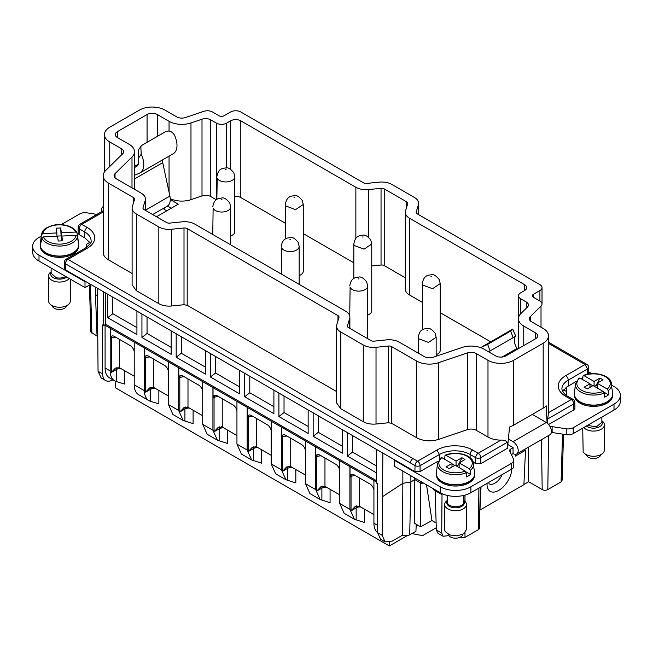 <?xml version="1.0" encoding="UTF-8"?>
<svg xmlns="http://www.w3.org/2000/svg" width="653" height="653" viewBox="0 0 653 653"><rect width="100%" height="100%" fill="white"/><g stroke="black" fill="none" stroke-linecap="round" stroke-linejoin="round"><path stroke-width="0.98" d="M551.361 432.441A3.616 2.09 0 0 1 552.128 432.515L566.233 434.694A7.232 4.171 0 0 0 573.22 433.616L614 410.068A21.688 12.521 0 0 0 620.35 401.22L620.35 395.318A21.688 12.521 0 0 0 614 386.462L611.788 385.188M511.381 454.561L513.054 453.598L513.054 447.574L507.805 444.546M438.187 461.116L420.034 471.597L414.924 471.597L394.73 459.941L394.224 460.234L394.224 466.136L440.22 492.697A21.688 12.521 0 0 0 470.886 492.697L511.674 469.148A7.232 4.171 0 0 0 513.789 466.193L513.789 460.292A7.232 4.171 0 0 0 513.544 459.214L509.764 451.068A3.616 2.09 0 0 1 509.642 450.529A3.616 2.09 0 0 1 510.695 449.052L513.103 447.664M563.702 389.882L566.469 391.482M552.128 432.515L552.128 426.613L566.233 428.792A7.232 4.171 0 0 0 573.22 427.715L614 404.166A21.688 12.521 0 0 0 620.35 395.318M588.712 371.867L591.814 373.655M566.469 395.522L566.469 387.188L576.183 381.442M440.22 492.697L440.22 486.795L394.224 460.234M440.22 486.795A21.688 12.521 0 0 0 470.886 486.795L511.674 463.246A7.232 4.171 0 0 0 513.789 460.292M513.054 453.598A7.297 4.212 -120 0 0 516.703 453.957A7.297 4.212 -120 0 0 517.821 448.105A7.297 4.212 -120 0 0 513.054 441.673L508.377 438.971M516.703 453.957L549.924 434.776A7.297 4.212 -120 0 0 551.042 428.923A7.297 4.212 -120 0 0 546.275 422.491L532.301 414.418M552.128 426.613A3.616 2.09 0 0 0 550.087 426.638M487.987 360.334A18.072 10.432 180 0 0 513.544 360.334L513.544 425.25A18.072 10.432 180 0 1 509.544 426.989L507.471 448.26L480.853 463.63L480.763 457.622A3.616 2.09 -120 0 0 478.208 453.247A3.616 2.09 120 0 0 475.653 457.671A3.616 2.049 -0.9 0 0 480.763 457.622L507.299 442.301C506.051 440.685 503.945 439.951 500.965 440.106A18.072 10.432 180 0 1 487.987 437.053L476.233 430.27L476.233 353.542L487.987 360.334L487.987 437.053M473.376 462.259L475.743 463.63L480.853 463.63M588.524 374.03L588.647 367.427A3.616 3.616 0 0 0 586.843 364.35A3.616 2.09 120 0 0 585.031 364.529L565.702 375.695A25.296 14.603 0 0 0 565.702 396.347A3.616 2.09 -60 0 1 567.506 396.167C566.241 395.865 564.502 394.118 562.29 390.918L561.907 388.968A21.688 12.521 180 0 1 568.257 380.119L568.257 386.021M582.819 377.614L581.031 378.642M574.844 402.436A3.616 3.616 0 0 0 573.04 399.367A3.616 2.09 -60 0 0 571.228 399.538A3.616 2.09 60 0 1 573.783 403.913A3.616 2.049 179.1 0 0 574.844 402.436L574.934 408.419L573.873 409.921L548.626 424.499M574.403 394.42L574.403 395.318A19.149 11.052 0 0 0 575.179 398.428A19.149 11.052 0 0 0 596.279 406.256A19.149 11.052 0 0 0 612.702 395.318L612.702 394.42M436.408 474.094L436.408 474.984A19.149 11.052 0 0 0 437.184 478.102A19.149 11.052 0 0 0 458.275 485.93A19.149 11.052 0 0 0 474.707 474.984L474.707 474.094M562.641 391.645L566.469 387.188M481.032 486.836L479.947 510.066L523.902 484.689L525.51 450.252L515.29 456.153L515.372 454.3M394.73 459.941L382.862 453.084L382.201 535.329L385.058 541.868L392.224 541.117L402.526 535.166L402.844 483.318L382.862 496.443M444.75 458.137A21.688 12.521 0 0 0 443.452 458.561M511.813 329.83C513.756 328.581 513.364 329.006 510.638 331.095L513.136 337.683L515.576 335.813L514.744 337.568A10.84 6.261 -120 0 0 516.996 348.441L502.075 357.06M517.478 349.2L516.996 348.441M463.867 500.476A10.84 6.261 180 0 1 465.956 502.737A10.84 6.261 180 0 1 466.397 504.5A10.84 6.261 180 0 1 457.1 510.695A10.84 6.261 180 0 1 445.15 506.263A10.84 6.261 180 0 1 444.709 504.5A10.84 6.261 180 0 1 447.24 500.476M547.1 423.046L546.202 405.831A18.072 10.432 180 0 1 543.182 408.133L513.544 425.25M507.536 447.093L507.299 442.301M385.058 541.868L380.601 539.296L377.614 532.677L377.614 483.693L376.585 483.106L376.585 449.46L65.324 269.754L65.414 263.755L415.014 465.589A3.616 2.09 120 0 1 415.773 463.091A3.616 2.09 -60 0 1 417.569 461.214A3.616 2.09 60 0 1 420.124 465.638L420.124 465.638A3.616 2.049 -179.1 0 1 415.014 465.589L414.924 471.597M376.585 449.46L382.862 453.084M547.181 423.103L548.479 412.68A18.072 10.432 180 0 0 548.479 412.565L548.479 335.838A18.072 10.432 180 0 1 543.182 343.217L543.182 408.133M574.403 394.134A19.149 11.052 0 0 0 574.403 394.241A19.149 11.052 0 0 0 574.444 394.918A19.149 11.052 0 0 0 574.656 396.036L574.811 396.502A19.149 11.052 0 0 0 575.179 397.351A19.149 11.052 0 0 0 576.55 399.318L576.942 399.734A19.149 11.052 0 0 0 580.101 402.101L580.697 402.428A19.149 11.052 0 0 0 584.966 404.117L585.708 404.321A19.149 11.052 0 0 0 590.679 405.17L591.496 405.227A19.149 11.052 0 0 0 596.671 405.146L597.479 405.056A19.149 11.052 0 0 0 602.352 404.052L603.078 403.832A19.149 11.052 0 0 0 607.184 402.003L607.747 401.66A19.149 11.052 0 0 0 610.669 399.195L611.02 398.763A19.149 11.052 0 0 0 612.49 395.898L612.596 395.424A19.149 11.052 0 0 0 612.669 394.918A19.149 11.052 0 0 0 612.702 394.241A19.149 11.052 0 0 0 612.702 394.134M436.408 473.809A19.149 11.052 0 0 0 436.408 473.907A19.149 11.052 0 0 0 436.441 474.592A19.149 11.052 0 0 0 436.661 475.71L436.808 476.176A19.149 11.052 0 0 0 437.184 477.025A19.149 11.052 0 0 0 438.547 478.992L438.938 479.408A19.149 11.052 0 0 0 442.097 481.775L442.693 482.102A19.149 11.052 0 0 0 446.97 483.791L447.713 483.995A19.149 11.052 0 0 0 452.676 484.844L453.492 484.901A19.149 11.052 0 0 0 458.667 484.82L459.475 484.73A19.149 11.052 0 0 0 464.356 483.726L465.075 483.506A19.149 11.052 0 0 0 469.18 481.677L469.744 481.334A19.149 11.052 0 0 0 472.674 478.869L473.025 478.437A19.149 11.052 0 0 0 474.486 475.572L474.592 475.098A19.149 11.052 0 0 0 474.666 474.592A19.149 11.052 0 0 0 474.707 473.907A19.149 11.052 0 0 0 474.707 473.809M528.644 447.06L528.644 481.759L542.202 489.587A3.951 2.285 0 0 0 547.794 489.587L561.082 481.914A3.616 2.09 -178.3 0 0 561.254 481.816M528.644 481.759L523.91 484.485M524.375 449.525L525.51 450.252M459.883 537.346L464.993 537.395L478.282 529.722A3.951 2.285 0 0 0 479.441 528.13L480.314 487.252M433.633 488.885L433.633 489.807L435.159 490.697L436.335 529.999L437.861 533.223L443.118 536.26L446.693 535.876L448.472 534.848M442.032 493.627L441.714 533.101L443.118 536.26M435.159 490.697L442.008 494.656M421.773 482.036L421.773 483.587L423.038 482.771M410.884 475.751L410.884 481.987L414.72 479.522L420.238 482.706L420.597 526.8L414.745 523.412L414.72 477.972M420.238 482.706L421.773 483.587M402.844 471.115L402.844 483.318L410.884 481.987L409.7 534.807L415.912 531.403L416.239 524.277M513.136 337.683L488.542 351.804M480.673 347.641L487.636 344.376L490.142 350.963M510.638 331.095L487.636 344.376M480.649 347.633L512.695 329.128L515.584 335.813M444.709 504.5L444.709 529.681A10.84 6.261 180 0 0 445.15 531.444L449.697 534.946L457.1 535.876L463.744 533.779L466.397 529.681L466.397 504.5M523.763 345.576L523.763 326.1L535.517 332.891A7.232 4.171 180 0 1 537.631 335.838A7.232 4.171 180 0 1 535.517 338.793L505.871 355.901A7.232 4.171 180 0 1 495.651 355.901L483.897 349.118A18.072 10.432 180 0 0 461.973 347.494L433.102 357.281A7.232 4.171 180 0 1 424.336 356.636L399.31 342.18A14.456 8.35 180 0 0 386.56 339.87L374.128 341.144A3.616 2.09 180 0 1 370.945 340.564L348.449 327.577A3.616 2.09 180 0 1 347.396 326.1A3.616 2.09 180 0 1 347.445 325.733L349.657 318.558L349.657 328.271M530.309 320.835L530.309 316.615A7.232 4.171 180 0 0 529.314 318.721A7.232 4.171 180 0 0 531.428 321.676L543.182 328.459A18.072 10.432 180 0 1 548.479 335.838M97.379 288.267L98.048 371.271L102.635 373.924L102.635 324.941L103.656 325.529L105.704 324.345L376.585 480.739M103.656 291.891L103.656 325.529M166.727 210.854L164.221 209.409L164.221 208.234A1.445 0.833 0 0 0 163.797 208.821A1.445 0.833 0 0 0 164.221 209.409M164.221 208.234L167.446 206.005M96.93 214.388L86.767 212.821A7.232 4.171 0 0 0 79.78 213.898L61.186 224.64M41.212 236.166L39 237.447A21.688 12.521 0 0 0 32.65 246.295A21.688 12.521 0 0 0 39 255.152L85.004 281.704L85.51 281.41M410.411 462.936A3.616 2.09 -60 0 1 412.965 458.561L67.969 259.38L66.165 259.2A3.616 3.616 0 0 0 64.353 262.269L64.263 268.252L65.324 269.754M103.215 211.988L81.772 224.363A3.616 2.09 120 0 0 79.209 228.787L79.127 234.639L84.743 237.888L89.739 242.377L86.531 244.23L86.531 247.389M79.127 234.639L78.066 233.145M40.298 245.397L40.298 246.295A19.149 11.052 0 0 0 51.677 256.4A19.149 11.052 0 0 0 78.597 246.295L78.597 245.397M171.29 208.225L167.756 206.185M587.667 374.193L587.586 368.953L585.031 364.529L548.479 343.421M555.156 408.868L554.756 409.586L555.156 408.868M561.254 481.808L562.151 480.175L563.539 434.278M436.131 522.955L431.96 520.555L420.597 526.8M402.526 535.166A5.779 3.338 0 0 0 404.223 535.607A5.779 3.338 0 0 0 409.7 534.807M533.419 297.27A3.616 2.09 180 0 1 532.366 295.793A3.616 2.09 180 0 1 533.419 294.323L533.419 297.27L539.9 301.009A7.232 4.171 180 0 1 542.014 303.963L542.031 287.622A7.232 4.171 180 0 0 539.917 284.667L417.194 213.825A3.616 2.09 180 0 1 416.141 212.347A3.616 2.09 180 0 1 416.19 211.98L418.402 204.805A14.456 8.35 180 0 0 418.622 203.344A14.456 8.35 180 0 0 414.386 197.443L391.898 184.456A14.456 8.35 180 0 0 379.148 182.146L366.717 183.42A3.616 2.09 180 0 1 363.533 182.84L240.81 111.989A7.232 4.171 180 0 0 230.591 111.989L224.101 115.736A3.616 2.09 180 0 1 218.992 115.736L212.511 111.998A7.232 4.171 180 0 0 203.744 111.345L185.493 117.532A7.232 4.171 180 0 1 176.718 116.887L164.964 110.096A18.072 10.432 180 0 0 139.407 110.096L109.761 127.213A18.072 10.432 180 0 0 104.472 134.591A18.072 10.432 180 0 0 109.761 141.97L121.523 148.753A7.232 4.171 180 0 1 123.637 151.708A7.232 4.171 180 0 1 122.642 153.814L105.696 170.482A18.072 10.432 180 0 0 103.215 175.763A18.072 10.432 180 0 0 108.504 183.142L133.53 197.59A3.616 2.09 180 0 1 134.591 199.067A3.616 2.09 180 0 1 134.534 199.434L132.33 206.609A14.456 8.35 180 0 0 132.11 208.062L132.11 284.79L136.338 290.691L158.834 303.678C162.426 305.645 166.678 306.42 171.576 305.996L171.576 229.268A14.456 8.35 180 0 1 158.834 226.95L136.338 213.972A14.456 8.35 180 0 1 132.11 208.062M376.022 424.026L376.022 347.306L388.453 346.033L388.453 422.752L376.022 424.026C371.116 424.45 366.872 423.683 363.272 421.707L340.784 408.729L340.784 332.002A14.456 8.35 180 0 1 336.548 326.1A14.456 8.35 180 0 1 336.777 324.639L338.98 317.464A3.616 2.09 180 0 0 339.029 317.105A3.616 2.09 180 0 0 337.976 315.628L187.199 228.574A3.616 2.09 180 0 0 184.007 227.995L171.576 229.268M340.784 332.002L363.272 344.988L363.272 421.707M376.022 347.306A14.456 8.35 180 0 1 363.272 344.988M388.453 346.033A3.616 2.09 180 0 1 391.637 346.612L416.671 361.06L416.671 437.779C423.34 441.191 430.654 441.73 438.596 439.404L438.596 362.676A18.072 10.432 180 0 1 416.671 361.06M476.233 353.542A7.232 4.171 180 0 0 467.458 352.898L438.596 362.676M513.544 360.334L543.182 343.217M530.309 316.615L541.019 306.077L541.019 327.21M542.014 303.963A7.232 4.171 180 0 1 541.019 306.077M533.419 294.323L539.917 290.569A7.232 4.171 180 0 0 542.031 287.622M422.311 302.355L409.529 294.968L409.529 218.249L524.579 284.667A7.232 4.171 180 0 1 526.693 287.622A7.232 4.171 180 0 1 524.579 290.569L520.645 292.846A7.232 4.171 180 0 0 518.531 295.793A7.232 4.171 180 0 0 520.645 298.748L526.302 302.012A7.232 4.171 180 0 1 528.424 304.967A7.232 4.171 180 0 1 527.428 307.081L520.955 313.44A18.072 10.432 180 0 0 518.474 318.721L518.474 348.629M523.763 326.1A18.072 10.432 180 0 1 518.474 318.721M117.434 137.538L117.434 131.637A7.232 4.171 180 0 0 115.312 134.591A7.232 4.171 180 0 0 117.434 137.538L129.188 144.329A18.072 10.432 180 0 1 134.477 151.708A18.072 10.432 180 0 1 131.996 156.989L115.05 173.649A7.232 4.171 180 0 0 114.055 175.763A7.232 4.171 180 0 0 116.169 178.718L141.195 193.166A14.456 8.35 180 0 1 145.431 199.067A14.456 8.35 180 0 1 145.211 200.52L143.007 207.703A3.616 2.09 180 0 0 142.95 208.062A3.616 2.09 180 0 0 144.011 209.54L166.499 222.526A3.616 2.09 180 0 0 169.69 223.106L182.114 221.832A14.456 8.35 180 0 1 194.863 224.15L345.641 311.195A14.456 8.35 180 0 1 349.877 317.105A14.456 8.35 180 0 1 349.657 318.558M117.434 131.637L147.072 114.528A7.232 4.171 180 0 1 157.3 114.528L169.054 121.311A18.072 10.432 180 0 0 190.978 122.935L202.006 119.197A7.232 4.171 180 0 1 210.772 119.842L210.772 196.569L216.339 199.785M230.591 169.274L230.591 120.838L226.656 123.115A7.232 4.171 180 0 1 216.429 123.115L210.772 119.842M230.591 120.838A7.232 4.171 180 0 1 240.81 120.838L355.861 187.264L355.861 238.418M368.61 237.308L368.61 189.582A14.456 8.35 180 0 1 355.861 187.264M368.61 189.582L381.042 188.309A3.616 2.09 180 0 1 384.233 188.888L406.721 201.867A3.616 2.09 180 0 1 407.774 203.344A3.616 2.09 180 0 1 407.725 203.712L405.521 210.886A14.456 8.35 180 0 0 405.293 212.347L405.293 289.067A14.456 8.35 180 0 0 409.529 294.968M409.529 218.249A14.456 8.35 180 0 1 405.293 212.347M353.828 262.808L303.261 233.619M285.337 223.269L240.81 197.565A7.232 4.171 0 0 0 234.778 196.373M170.237 198.659A18.072 10.432 0 0 0 190.978 199.655L202.006 195.916A7.232 4.171 180 0 1 210.772 196.569M156.508 216.755L178.285 204.185L170.262 199.557M490.697 341.829L440.236 312.697M371.753 265.983L381.042 265.028A3.616 2.09 180 0 1 384.233 265.608L405.293 277.77M103.215 175.763L103.215 252.491A18.072 10.432 0 0 0 108.504 259.861L132.11 273.493M467.458 352.898L467.458 429.617C470.633 428.686 473.556 428.907 476.233 430.27M467.458 429.617L438.596 439.404M388.453 422.752L391.637 423.332L416.671 437.779M340.784 408.729L336.548 402.819L336.548 326.1M184.007 227.995L184.007 304.722L187.199 305.302L336.548 391.531M184.007 304.722L171.576 305.996M102.635 373.924A14.456 8.35 120 0 0 105.631 380.544A14.456 8.35 120 0 0 112.855 379.826L112.871 379.817M98.048 371.271L101.182 377.973L105.631 380.544M112.806 297.172L112.806 313.693L107.696 317.685L107.696 294.217L105.704 293.066L105.704 324.345M95.314 287.067L95.477 294.585L97.379 295.678M89.428 285.051L90.849 332.034L97.46 336.328M97.46 336.164L96.962 334.067L97.428 334.328M89.739 242.377A21.688 12.521 180 0 1 90.359 243.512M90.62 284.365L85.004 287.606L85.004 281.704M32.65 246.295L32.65 252.197A21.688 12.521 0 0 0 39 261.053L39 255.152M85.004 287.606L39 261.053M40.298 245.12A19.149 11.052 0 0 0 40.298 245.218A19.149 11.052 0 0 0 40.331 245.903A19.149 11.052 0 0 0 40.372 246.197L40.462 246.663A19.149 11.052 0 0 0 41.825 249.552L42.167 249.985A19.149 11.052 0 0 0 45.008 252.482L45.563 252.833A19.149 11.052 0 0 0 49.604 254.703L50.314 254.939A19.149 11.052 0 0 0 51.677 255.323A19.149 11.052 0 0 0 55.162 255.992L55.962 256.09A19.149 11.052 0 0 0 61.137 256.229L61.953 256.18A19.149 11.052 0 0 0 66.949 255.388L67.692 255.192A19.149 11.052 0 0 0 72.026 253.552L72.63 253.233A19.149 11.052 0 0 0 75.87 250.899L76.279 250.491A19.149 11.052 0 0 0 78.107 247.691L78.278 247.234A19.149 11.052 0 0 0 78.556 245.903A19.149 11.052 0 0 0 78.597 245.218A19.149 11.052 0 0 0 78.597 245.12M318.272 415.798L318.272 432.319L313.162 436.31L342.392 453.19L342.392 429.723L347.404 432.613L347.404 456.08L376.585 472.927M352.514 435.567L352.514 452.088L347.404 456.08M318.272 432.319L342.392 446.244M284.031 396.02L284.031 412.549L278.913 416.541L308.151 433.421L308.151 409.953L313.162 412.843L313.162 436.31M284.031 412.549L308.151 426.474M249.781 376.25L249.781 392.779L244.671 396.771L273.909 413.651L273.909 390.184L276.415 391.629L278.913 393.073L278.913 416.541M249.781 392.779L273.909 406.705M215.539 356.481L215.539 373.01L210.429 377.001L239.659 393.873L239.659 370.406L244.671 373.304L244.671 396.771M215.539 373.01L239.659 386.935M181.297 336.711L181.297 353.232L176.179 357.224L205.417 374.104L205.417 350.637L207.923 352.081L210.429 353.534L210.429 377.001M181.297 353.232L205.417 367.166M147.047 316.942L147.047 333.463L141.938 337.454L171.176 354.334L171.176 330.867L173.682 332.312L176.179 333.756L176.179 357.224M147.047 333.463L171.176 347.396M107.696 317.685L136.926 334.565L136.926 311.097L141.938 313.987L141.938 337.454M112.806 313.693L136.926 327.626M352.514 452.088L376.585 465.989M594.067 386.168L594.067 381.442L583.97 375.614L582.941 376.095L582.639 379.866M582.941 376.095L583.97 375.614A16.7 9.64 180 0 1 609.576 380.797A16.7 9.64 180 0 1 607.225 389.041L608.261 390.714L608.563 394.828A18.562 10.717 180 0 1 604.474 397.195L604.172 393.082A18.137 10.472 180 0 1 576.15 387.539A18.137 10.472 180 0 1 575.448 383.94L574.444 393.351A19.149 11.052 180 0 0 575.179 397.146A19.149 11.052 180 0 0 596.866 404.917A19.149 11.052 180 0 0 612.669 393.351L612.669 394.918M456.063 465.842L456.063 461.116L445.975 455.288L444.938 455.77L444.636 459.532M444.938 455.77L445.975 455.288A16.7 9.64 180 0 1 471.58 460.471A16.7 9.64 180 0 1 469.229 468.715L470.258 470.389L470.56 474.502A18.562 10.717 180 0 1 466.471 476.861L466.169 472.756A18.137 10.472 180 0 1 438.155 467.213A18.137 10.472 180 0 1 437.453 463.614L436.441 473.017A19.149 11.052 180 0 0 437.184 476.821A19.149 11.052 180 0 0 458.863 484.591A19.149 11.052 180 0 0 474.666 473.017L474.666 474.592M418.108 525.355L416.141 526.489M426.523 484.779L431.96 520.555M462.757 534.358A7.232 4.171 180 0 1 456.284 538.162A7.232 4.171 180 0 1 448.619 535.182A7.232 4.171 180 0 1 448.35 534.358M97.844 215.041L98.244 214.404L97.844 215.041M389.368 542.3L389.368 545.957L115.41 387.792L115.41 381.238M105.084 367.99L110.194 370.937A21.688 12.521 120 0 0 114.683 380.87L109.573 377.916A21.688 12.521 -60 0 1 105.084 367.99L105.084 325.292L106.21 324.639M389.368 545.957L407.317 535.591M411.97 533.566L422.589 535.631L436.269 527.73M95.477 294.585L96.962 334.067M140.036 172.89A18.072 10.432 60 0 0 141.187 154.214L140.828 146.452L142.362 145.031L165.364 131.751C168.956 130.159 171.976 131.253 174.408 135.032A18.072 10.432 60 0 1 173.257 153.708L140.036 172.89A18.072 10.432 60 0 1 139.334 173.241L134.477 175.257M145.431 210.193L169.878 196.08L162.736 162.646A7.232 4.171 60 0 1 162.638 159.838M169.878 196.08A14.456 8.35 60 0 1 167.266 206.119L152.671 214.543M101.721 211.621A7.297 4.212 60 0 1 103.076 206.715A7.297 4.212 60 0 1 103.215 206.642L103.076 206.715M138.46 149.953L138.256 158.557A10.84 6.261 60 0 1 136.42 166.629A10.84 6.261 60 0 1 136.004 166.842L136.812 166.368M134.477 167.47L136.004 166.842M604.172 393.082L603.135 391.408L593.046 385.58L587.169 388.968L584.1 387.196L589.977 383.809L579.88 377.981L578.852 378.462M589.977 383.809L589.977 387.343M608.563 394.828L603.821 392.094M594.32 386.315L596.328 385.156L597.136 385.621M592.785 385.727L589.977 384.103M607.225 389.041L597.136 383.213L597.136 387.939M466.169 472.756L465.14 471.074L455.043 465.246L449.166 468.642L446.097 466.871L451.974 463.483L441.885 457.655L440.848 458.128M451.974 463.483L451.974 467.017M470.56 474.502L465.826 471.768M456.325 465.989L458.324 464.83L459.132 465.295M454.79 465.401L451.974 463.777M469.229 468.715L459.132 462.887L459.132 467.613M110.194 370.937L110.194 328.247L105.084 325.292M110.194 328.247L376.585 482.045M114.683 380.87A21.688 12.521 120 0 0 116.438 381.597L124.609 384.07L124.609 370.675M373.924 480.51L373.924 523.208A21.688 12.521 120 0 0 377.614 532.595M77.634 237.382A18.562 10.717 180 0 1 77.968 238.843A18.562 10.717 180 0 1 77.952 240.304L77.527 236.386L76.075 235.374L61.847 236.051L62.525 240.835L58.207 241.039L57.521 236.255L43.294 236.933L41.841 238.084L41.408 242.043A18.562 10.717 180 0 1 40.919 238.843A18.562 10.717 180 0 1 40.935 238.712L41.359 234.754L42.82 233.611A16.7 9.64 180 0 1 66.222 225.685A16.7 9.64 180 0 1 75.601 232.052L77.054 233.056L77.364 235.953M594.067 381.442L599.944 378.054L603.013 379.826L597.136 383.213M596.328 385.156L597.136 383.572M597.389 383.066L599.944 378.054M456.063 461.116L461.94 457.729L465.009 459.5L459.132 462.887M458.324 464.83L459.132 463.246M459.394 462.74L461.94 457.729M350.008 466.577L350.008 477.204A5.779 3.338 60 0 1 351.208 474.551A5.779 3.338 60 0 1 354.097 474.837L369.941 483.987A5.779 3.338 60 0 1 373.924 489.938M339.682 460.74L339.682 503.43L344.792 506.385L349.902 509.332L349.902 466.642M349.902 509.332L354.391 519.266L364.325 522.465L364.325 509.071M339.682 503.43L344.172 513.364L354.391 519.266M315.766 446.807L315.766 457.435A5.779 3.338 60 0 1 316.966 454.782A5.779 3.338 60 0 1 319.856 455.068L335.699 464.218A5.779 3.338 60 0 1 339.682 470.16M305.441 440.971L305.441 483.661L310.55 486.616L315.66 489.562L315.66 446.872M315.66 489.562L320.15 499.488L330.075 502.696L330.075 489.301M305.441 483.661L309.93 493.586L320.15 499.488M281.525 427.038L281.525 437.657A5.779 3.338 60 0 1 282.716 435.012A5.779 3.338 60 0 1 285.614 435.298L301.457 444.448A5.779 3.338 60 0 1 305.441 450.39M271.191 421.201L271.191 463.891L276.301 466.846L281.419 469.793L281.419 427.103M281.419 469.793L285.908 479.718L295.833 482.926L295.833 469.531M271.191 463.891L275.68 473.817L285.908 479.718M247.275 407.268L247.275 417.887A5.779 3.338 60 0 1 248.475 415.243A5.779 3.338 60 0 1 251.364 415.528L267.208 424.679A5.779 3.338 60 0 1 271.191 430.621M236.949 401.424L236.949 444.122L242.059 447.076L247.169 450.023L247.169 407.325M247.169 450.023L251.658 459.949L261.592 463.157L261.592 449.762M236.949 444.122L241.439 454.047L251.658 459.949M213.033 387.498L213.033 398.118A5.779 3.338 60 0 1 214.233 395.473A5.779 3.338 60 0 1 217.123 395.759L232.966 404.909A5.779 3.338 60 0 1 236.949 410.851M202.708 381.654L202.708 424.352L212.927 430.254L212.927 387.556M212.927 430.254L217.416 440.179L227.342 443.387L227.342 429.992M202.708 424.352L207.197 434.278L217.416 440.179M178.791 367.721L178.791 378.348A5.779 3.338 60 0 1 179.983 375.704A5.779 3.338 60 0 1 182.881 375.989L198.724 385.131A5.779 3.338 60 0 1 202.708 391.082M168.458 361.884L168.458 404.582L178.685 410.484L178.685 367.786M178.685 410.484L183.175 420.41L193.1 423.617L193.1 410.215M168.458 404.582L172.947 414.508L183.175 420.41M144.542 347.951L144.542 358.579A5.779 3.338 60 0 1 145.741 355.934A5.779 3.338 60 0 1 148.631 356.22L164.483 365.362A5.779 3.338 60 0 1 168.458 371.312M144.542 358.579L145.57 357.991L145.57 392.216L150.68 389.27L150.68 401.366A21.688 12.521 -60 0 1 148.933 400.64A21.688 12.521 -60 0 1 144.435 390.714L144.435 348.016M148.933 400.64L138.705 394.739A21.688 12.521 -60 0 1 134.216 384.813L134.216 342.115M110.3 328.181L110.3 338.809A5.779 3.338 60 0 1 111.5 336.156A5.779 3.338 60 0 1 114.389 336.442L130.233 345.592A5.779 3.338 60 0 1 134.216 351.534M150.68 401.366L158.859 403.848L158.859 390.445M77.054 233.056L76.981 232.786C75.422 229.383 71.952 226.942 66.582 225.465C61.619 224.257 56.68 224.297 51.783 225.603L46.208 228.036C45.204 228.868 42.812 229.636 41.368 234.729L41.359 234.754M61.847 237.716L61.366 237.741L61.104 235.904L60.688 227.946L56.362 228.15L57.048 236.28M57.048 236.1L61.104 235.904M41.776 238.671L40.935 238.712M57.048 232.933L42.82 233.611M75.601 232.052L61.366 232.729L61.366 237.741M61.847 236.051L61.847 240.867M601.87 420.801A10.84 6.261 180 0 1 603.96 423.062A10.84 6.261 180 0 1 604.4 424.825A10.84 6.261 180 0 1 595.952 430.931A10.84 6.261 180 0 1 583.774 427.519M350.008 477.204L351.036 476.608L351.036 510.842L355.118 506.524L359.207 506.124L359.207 477.792M315.766 457.435L316.787 456.839L316.787 491.072L320.876 486.754L324.965 486.346L324.965 458.022M281.525 437.657L282.545 437.069L282.545 471.303L286.634 466.985L290.724 466.577L290.724 438.253M247.275 417.887L248.303 417.3L248.303 451.533L252.393 447.215L256.482 446.807L256.482 418.483M213.033 398.118L214.053 397.53L214.053 431.755L218.143 427.446L222.232 427.038L222.232 398.705M178.791 378.348L179.812 377.761L179.812 411.986L183.901 407.676L187.991 407.268L187.991 378.936M145.57 392.216L149.659 387.898L153.749 387.498L153.749 359.166M110.3 338.809L111.32 338.213L111.32 372.447L115.41 368.129L119.499 367.729L119.499 339.397M339.682 494.843L324.965 486.346M305.441 475.074L290.724 466.577M271.191 455.304L256.482 446.807M236.949 435.535L222.232 427.038M202.708 415.765L187.991 407.268M168.458 395.996L153.749 387.498M134.216 376.218L119.499 367.729M373.924 514.613L359.207 506.124M61.366 232.729L60.688 227.946M604.4 424.825L604.4 450.007A10.84 6.261 180 0 1 595.095 456.202A10.84 6.261 180 0 1 583.153 451.77L582.713 428.131M600.76 454.684A7.232 4.171 180 0 1 594.279 458.488A7.232 4.171 180 0 1 586.623 455.508A7.232 4.171 180 0 1 586.353 454.684M69.226 278.505A10.84 6.261 180 0 1 55.048 281.525A10.84 6.261 180 0 1 48.6 275.803A10.84 6.261 180 0 1 51.13 271.787M70.287 279.117L70.287 300.984A10.84 6.261 180 0 1 55.048 306.706A10.84 6.261 180 0 1 48.6 300.984L48.6 275.803M66.647 305.669A7.232 4.171 180 0 1 56.509 309.13A7.232 4.171 180 0 1 52.24 305.669M422.311 329.863L422.311 283.582A8.962 5.175 180 0 0 422.679 285.043L432.555 288.708L440.236 283.582L440.236 350.31A8.962 5.175 180 0 1 436.155 354.661M285.337 238.974L285.337 204.503A8.962 5.175 180 0 0 285.704 205.956L295.572 209.621L303.261 204.495L303.261 271.232A8.962 5.175 180 0 1 299.172 275.574M353.828 278.513L353.828 244.042A8.962 5.175 180 0 0 354.187 245.495L364.064 249.16L371.753 244.042L371.753 310.771A8.962 5.175 180 0 1 367.663 315.113M216.845 199.434L217.212 178.22A8.962 5.175 180 0 0 227.089 181.885A8.962 5.175 180 0 0 234.778 176.759L234.778 231.693A8.962 5.175 180 0 1 230.689 236.035M463.867 495.407L463.867 501.945A8.309 4.8 180 0 1 456.741 506.695A8.309 4.8 180 0 1 447.583 503.292L447.24 495.407M566.233 434.694L566.233 428.792M573.22 433.616L573.22 427.715M614 410.068L614 404.166M470.886 492.697L470.886 486.795M511.674 469.148L511.674 463.246M510.695 453.084L510.695 449.052M546.275 422.491L513.054 441.673M463.867 501.226A8.734 5.044 180 0 1 463.94 501.357A8.734 5.044 180 0 1 458.014 507.618A8.734 5.044 180 0 1 447.174 504.198A8.734 5.044 180 0 1 447.24 501.226M487.056 483.359A17.5 9.558 122.5 0 0 495.611 491.75A17.5 9.558 122.5 0 0 509.969 476.878A17.5 9.558 122.5 0 0 511.805 469.066M475.743 463.63L475.653 457.671L470.119 454.48L470.119 457.696M420.034 471.597L420.124 465.638L439.453 454.48L439.453 459.19M472.674 450.056A25.296 14.603 0 0 0 436.898 450.056L439.453 454.48A21.688 12.521 180 0 1 470.119 454.48A3.616 2.09 120 0 1 472.674 450.056L478.208 453.247L500.965 440.106M565.702 375.695A3.616 2.09 -120 0 1 568.257 380.119L587.586 368.953A3.616 2.122 -0.9 0 0 588.647 367.427M547.255 419.234L573.783 403.913L573.873 409.921M548.618 435.535L547.794 489.587M562.527 434.123L561.082 481.914M542.202 489.587L541.443 439.673M489.105 483.808A11.713 6.399 122.5 0 0 502.19 474.617M478.282 529.722L478.918 488.06M464.993 495.113L464.993 501.414M464.993 532.758L464.993 537.395M535.517 332.891L535.517 338.793M412.965 458.561L417.569 461.214L436.898 450.056M64.353 262.269A3.616 2.049 0.9 0 0 65.414 263.755A3.616 2.09 -60 0 1 67.969 259.38L87.298 248.213A25.296 14.603 0 0 0 87.298 227.554A3.616 2.09 120 0 0 84.743 231.986L84.743 237.888M377.614 532.677L382.201 535.329M548.479 412.68L571.228 399.538L565.702 396.347M436.335 529.999L441.714 533.101M240.81 197.565L240.81 120.838M226.656 123.115L226.656 167.96M216.429 199.712L216.429 123.115M202.006 119.197L202.006 195.916M190.978 199.655L190.978 122.935M169.054 192.227L169.054 156.14M169.054 131.065L169.054 121.311M157.3 136.404L157.3 114.528M147.072 142.305L147.072 114.528M131.996 187.852L131.996 156.989M115.05 177.877L115.05 173.649M145.211 200.52L145.211 210.233M143.007 208.429L143.007 207.703M347.445 326.467L347.445 325.733M526.302 302.012L526.302 308.183M520.645 298.748L520.645 313.758M524.579 284.667L524.579 290.569M406.721 201.867L406.721 206.977M384.233 265.608L384.233 188.888M381.042 188.309L381.042 265.028M103.215 210.764L79.96 224.183A3.616 2.09 60 0 1 81.772 224.363L87.298 227.554M97.24 336.197L97.215 335.569M90.424 284.479L91.893 333.112M79.96 224.183A3.616 3.616 0 0 0 78.156 227.26A3.616 2.122 -179.1 0 0 79.209 228.787L84.743 231.986A21.688 12.521 180 0 1 91.094 240.835C92.269 241.528 90.408 243.928 85.494 248.034A3.616 2.09 -120 0 1 87.298 248.213M610.955 381.638A18.137 10.472 180 0 1 611.657 383.94A18.137 10.472 180 0 1 608.261 390.714M472.96 461.312A18.137 10.472 180 0 1 473.654 463.614A18.137 10.472 180 0 1 470.258 470.389M418.402 204.805L418.402 214.519M416.19 212.707L416.19 211.98M539.917 301.017L539.917 290.569M391.637 423.332L391.637 346.612M337.976 315.628L337.976 320.729M187.199 305.302L187.199 228.574M158.834 226.95L158.834 303.678M136.338 290.691L136.338 213.972M133.53 197.59L133.53 202.699M108.504 259.861L108.504 183.142M121.523 154.924L121.523 148.753M109.761 166.482L109.761 141.97M141.187 154.214L138.256 158.557M78.556 245.903L78.556 244.328A19.149 11.052 180 0 1 51.677 255.119A19.149 11.052 180 0 1 40.331 244.328L40.331 245.903M603.135 391.408A16.7 9.64 180 0 1 577.53 386.225A16.7 9.64 180 0 1 579.88 377.981M465.14 471.074A16.7 9.64 180 0 1 439.534 465.899A16.7 9.64 180 0 1 441.885 457.655M601.87 417.071L601.87 422.271L596.507 426.752L587.341 425.454M373.924 523.208L377.614 525.33M134.477 166.474L138.256 164.295M134.477 178.955L162.736 162.646M77.527 236.386A18.137 10.472 180 0 1 52.085 245.144A18.137 10.472 180 0 1 41.841 238.084M601.87 421.552A8.734 5.044 180 0 1 601.935 421.683A8.734 5.044 180 0 1 597.34 427.65A8.734 5.044 180 0 1 586.402 426.001M351.036 510.842L356.146 507.895L356.146 519.992M316.787 491.072L321.896 488.118L321.896 500.222M282.545 471.303L287.655 468.348L287.655 480.445M248.303 451.533L253.413 448.578L253.413 460.675M214.053 431.755L219.163 428.809L219.163 440.906M179.812 411.986L184.921 409.039L184.921 421.136M144.435 390.714L134.216 384.813M111.32 372.447L116.438 369.492L116.438 381.597M356.669 505.871A5.779 3.338 60 0 0 356.146 507.895A5.779 3.338 180 0 1 358.448 507.079A5.779 3.338 180 0 1 360.595 506.924M322.427 486.101A5.779 3.338 60 0 0 321.896 488.118A5.779 3.338 180 0 1 324.198 487.309A5.779 3.338 180 0 1 326.353 487.146M288.185 466.332A5.779 3.338 60 0 0 287.655 468.348A5.779 3.338 180 0 1 289.956 467.532A5.779 3.338 180 0 1 292.103 467.377M253.944 446.562A5.779 3.338 60 0 0 253.413 448.578A5.779 3.338 180 0 1 255.715 447.762A5.779 3.338 180 0 1 257.862 447.607M219.694 426.793A5.779 3.338 60 0 0 219.163 428.809A5.779 3.338 180 0 1 221.473 427.993A5.779 3.338 180 0 1 223.62 427.837M185.452 407.023A5.779 3.338 60 0 0 184.921 409.039A5.779 3.338 180 0 1 187.223 408.223A5.779 3.338 180 0 1 189.37 408.068M151.21 387.253A5.779 3.338 60 0 0 150.68 389.27A5.779 3.338 180 0 1 152.982 388.453A5.779 3.338 180 0 1 155.128 388.298M116.96 367.476A5.779 3.338 60 0 0 116.438 369.492A5.779 3.338 180 0 1 118.74 368.684A5.779 3.338 180 0 1 120.887 368.521M76.075 235.374A16.7 9.64 180 0 1 52.673 243.3A16.7 9.64 180 0 1 43.294 236.933M355.485 475.637A5.779 3.338 -0 0 0 351.036 476.608A5.779 3.338 60 0 1 351.763 474.339M321.243 455.867A5.779 3.338 -0 0 0 316.787 456.839A5.779 3.338 60 0 1 317.521 454.57M286.994 436.098A5.779 3.338 -0 0 0 282.545 437.069A5.779 3.338 60 0 1 283.28 434.8M252.752 416.328A5.779 3.338 -0 0 0 248.303 417.3A5.779 3.338 60 0 1 249.03 415.022M218.51 396.559A5.779 3.338 -0 0 0 214.053 397.53A5.779 3.338 60 0 1 214.788 395.253M184.26 376.789A5.779 3.338 -0 0 0 179.812 377.761A5.779 3.338 60 0 1 180.546 375.483M150.019 357.02A5.779 3.338 -0 0 0 145.57 357.991A5.779 3.338 60 0 1 146.296 355.714M115.777 337.242A5.779 3.338 -0 0 0 111.32 338.213A5.779 3.338 60 0 1 112.055 335.944M221.547 426.76A5.779 1.461 -100.6 0 0 221.473 427.993M187.305 406.982A5.779 1.461 -100.6 0 0 187.223 408.223M153.055 387.213A5.779 1.461 -100.6 0 0 152.982 388.453M65.659 276.439A8.309 4.8 180 0 1 56.068 277.639L51.138 273.248L51.13 268.056M66.598 276.986A8.734 5.044 180 0 1 55.897 278.692A8.734 5.044 180 0 1 51.13 272.538M230.689 244.834L230.689 206.862A8.962 5.175 180 0 1 223 211.98A8.962 5.175 180 0 1 213.123 208.315L212.764 234.484M299.172 284.373L299.172 246.401A8.962 5.175 180 0 1 291.483 251.527A8.962 5.175 180 0 1 281.614 247.854L281.247 274.023M367.663 338.67L367.663 285.941A8.962 5.175 180 0 1 359.974 291.067A8.962 5.175 180 0 1 350.098 287.402L349.739 315.946M436.155 356.252L436.155 337.291L428.466 342.409L418.589 338.744A8.962 5.175 180 0 1 418.222 337.291L418.222 353.102M430.996 276.546L431.551 276.456L430.996 276.546M294.021 197.467L294.576 197.369L294.021 197.467M222.004 199.728L221.449 199.826L222.004 199.728M290.487 239.276L289.932 239.365L290.487 239.276M358.979 278.815L358.424 278.904L358.979 278.815M427.462 330.157L426.915 330.255L427.462 330.157M362.513 237.006L363.068 236.908L362.513 237.006M225.538 169.723L226.085 169.633L225.538 169.723M488.754 482.379L489.032 483.759M548.479 342.205L586.843 364.35M573.04 399.367L567.506 396.167M574.444 394.918L574.444 393.351M436.441 474.592L436.441 473.017M134.477 189.288L134.477 151.708M145.431 199.067L145.431 210.364M349.877 317.105L349.877 328.402M518.531 317.889L518.531 295.793M78.156 227.26L78.066 233.137M583.292 375.516C592.777 371.279 607.967 374.496 610.865 381.319L612.669 393.351M445.289 455.19C454.782 450.954 469.964 454.17 472.862 460.994L474.666 473.017M418.622 203.344L418.622 214.641M104.472 171.935L104.472 134.591M66.165 259.2L85.494 248.034M575.448 383.94L579.08 377.948M437.453 463.614L441.085 457.622M134.477 166.425L138.281 164.23M140.754 146.558L138.322 150.157M40.919 238.843L40.331 244.328M77.968 238.843L78.556 244.328M440.236 283.582L439.289 279.606C436.122 275.68 433.445 274.056 431.258 274.742C428.539 275.354 423.854 274.66 422.311 283.582M303.261 204.503L302.306 200.52C299.139 196.594 296.462 194.978 294.283 195.655C291.556 196.275 286.879 195.582 285.337 204.503M212.764 206.862C214.298 197.941 218.984 198.634 221.702 198.022C223.889 197.337 226.567 198.961 229.734 202.887L230.689 206.862M281.247 246.401C282.79 237.48 287.467 238.174 290.193 237.561C292.373 236.876 295.05 238.5 298.225 242.426L299.172 246.401M349.739 285.941C351.273 277.019 355.958 277.713 358.677 277.101C360.864 276.415 363.541 278.039 366.708 281.965L367.663 285.941M436.155 337.291L435.2 333.308C432.033 329.381 429.356 327.765 427.168 328.451C424.45 329.063 419.765 328.369 418.222 337.291M371.753 244.042L370.798 240.067C367.631 236.141 364.954 234.517 362.766 235.202C360.048 235.815 355.363 235.121 353.828 244.042M216.845 176.759C218.388 167.837 223.073 168.531 225.791 167.919C227.979 167.233 230.656 168.858 233.823 172.784L234.778 176.759"/></g></svg>
